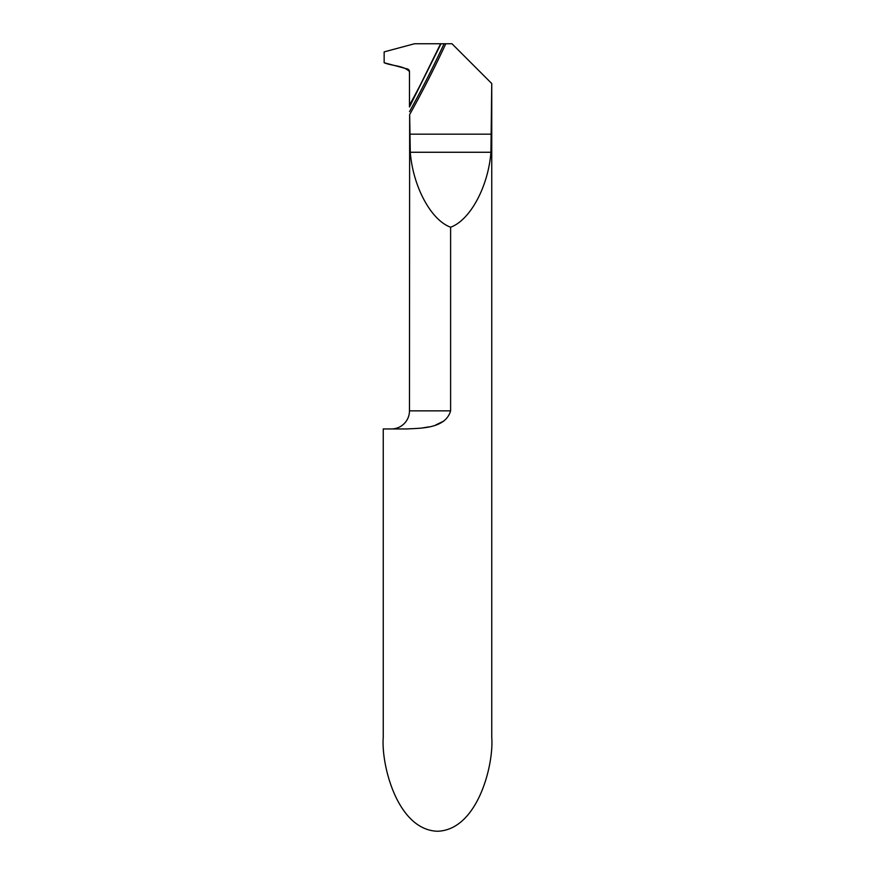 <?xml version="1.0" encoding="UTF-8"?>
<svg xmlns="http://www.w3.org/2000/svg" width="875" height="875" viewBox="0 0 875 875"><rect width="100%" height="100%" fill="white"/><g stroke="black" fill="none" stroke-linecap="round" stroke-linejoin="round"><path stroke-width="1.31" d="M490.941 152.261L491.75 83.541L491.75 737.286C493.938 764.772 477.652 829.97 437.5 831.25C397.348 829.97 381.062 764.772 383.25 737.286L383.25 428.947L406.962 428.947C419.705 428.116 445.342 429.1 450.614 410.856L450.614 227.216C470.203 220.139 488.25 186.616 490.941 152.261L410.288 152.261C412.978 186.616 431.014 220.139 450.614 227.216M421.794 428.061L428.608 426.912M435.706 424.977L443.942 421.028M391.387 428.947A18.08 18.08 0 0 0 409.467 410.856L409.653 114.592A1087.669 1087.669 0 0 0 445.802 43.75L444.073 43.75A1086.105 1086.105 0 0 1 409.5 111.661M440.617 43.75L414.52 43.75L384.147 51.887L384.147 62.737L407.455 68.983A2.712 2.712 0 0 1 409.467 71.608L409.467 105.219A1082.966 1082.966 0 0 0 428.553 68.742A1082.966 1082.966 0 0 0 440.617 43.75L409.467 106.969L441.022 43.75L444.073 43.75M491.564 83.344L451.97 43.75L445.802 43.75M409.653 114.592L410.288 152.261M409.467 106.969L409.467 71.608C403.758 65.428 392.197 66.128 384.147 62.737L384.147 51.887L414.52 43.75L441.022 43.75L409.467 106.969M409.467 410.856L450.614 410.856M491.564 134.17L409.653 134.17"/></g></svg>
